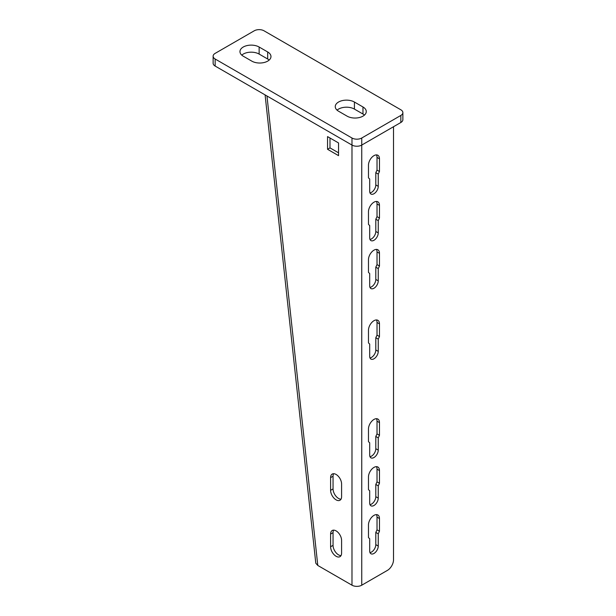 <?xml version="1.0" encoding="UTF-8"?>
<svg xmlns="http://www.w3.org/2000/svg" width="616" height="616" viewBox="0 0 616 616"><rect width="100%" height="100%" fill="white"/><g stroke="black" fill="none" stroke-linecap="round" stroke-linejoin="round"><path stroke-width="0.92" d="M361.754 138.015L400.847 115.438A6.915 3.989 0 0 0 402.872 112.62A6.915 3.989 0 0 0 400.847 109.794L264.018 30.8A6.915 3.989 0 0 0 254.246 30.8L215.153 53.369A6.915 3.989 0 0 0 213.128 56.195A6.915 3.989 0 0 0 215.153 59.013L351.982 138.015A6.915 3.989 0 0 0 361.754 138.015L361.754 145.068A6.915 3.989 180 0 1 351.982 145.068L351.982 585.2A6.915 3.989 180 0 0 361.754 585.2L387.41 570.385A8.639 4.99 120 0 0 393.516 559.805L393.516 126.727M361.754 585.2L361.754 145.068L400.847 122.492A6.915 3.989 180 0 0 402.872 119.673L402.872 112.62M215.153 59.013L215.153 66.066A6.915 3.989 180 0 1 213.128 63.248L213.128 56.195M215.153 66.066L351.982 145.068L351.982 138.015M364.456 115.084A11.227 6.483 0 0 0 362.978 114.029L354.423 109.094A11.227 6.483 0 0 0 337.06 110.149M269.169 60.068A11.227 6.483 0 0 0 267.683 59.013L259.136 54.077A11.227 6.483 0 0 0 241.765 55.132M347.093 116.147A11.227 6.483 0 0 0 359.336 117.548A11.227 6.483 0 0 0 366.266 111.558A11.227 6.483 0 0 0 362.978 106.976L354.423 102.04A11.227 6.483 0 0 0 342.188 100.631A11.227 6.483 0 0 0 335.25 106.622A11.227 6.483 0 0 0 338.546 111.211L347.093 116.147M251.805 61.13A11.227 6.483 0 0 0 264.041 62.532A11.227 6.483 0 0 0 270.971 56.541A11.227 6.483 0 0 0 267.683 51.96L259.136 47.024A11.227 6.483 0 0 0 246.893 45.615A11.227 6.483 0 0 0 239.963 51.605A11.227 6.483 0 0 0 243.251 56.195L251.805 61.13M369.985 287.395A6.045 3.488 120 0 0 375.806 279.433L378.247 280.842A6.045 3.488 120 0 1 375.606 286.933A6.045 3.488 120 0 1 370.947 288.55A6.045 3.488 120 0 1 369.692 285.778L369.692 273.527L368.476 272.38L368.476 259.683A7.777 4.489 120 0 1 371.864 251.859A7.777 4.489 120 0 1 377.862 249.773A7.777 4.489 120 0 1 379.471 253.338L379.471 266.035L378.247 268.591L378.247 280.842M375.806 279.433L375.806 267.182L377.023 264.618L377.023 251.921A7.777 4.489 120 0 0 376.438 249.411M369.985 357.935A6.045 3.488 120 0 0 375.806 349.965L378.247 351.382A6.045 3.488 120 0 1 375.606 357.465A6.045 3.488 120 0 1 370.947 359.082A6.045 3.488 120 0 1 369.692 356.317L369.692 344.059L368.476 342.912L368.476 330.215A7.777 4.489 120 0 1 371.864 322.391A7.777 4.489 120 0 1 377.862 320.312A7.777 4.489 120 0 1 379.471 323.87L379.471 336.567L378.247 339.123L378.247 351.382M375.806 349.965L375.806 337.714L377.023 335.158L377.023 322.461A7.777 4.489 120 0 0 376.438 319.943M369.985 456.679A6.045 3.488 120 0 0 375.806 448.718L378.247 450.127A6.045 3.488 120 0 1 375.606 456.21A6.045 3.488 120 0 1 370.947 457.834A6.045 3.488 120 0 1 369.692 455.062L369.692 442.812L368.476 441.664L368.476 428.967A7.777 4.489 120 0 1 371.864 421.144A7.777 4.489 120 0 1 377.862 419.057A7.777 4.489 120 0 1 379.471 422.615L379.471 435.312L378.247 437.876L378.247 450.127M375.806 448.718L375.806 436.459L377.023 433.903L377.023 421.205A7.777 4.489 120 0 0 376.438 418.695M369.985 504.643A6.045 3.488 120 0 0 375.806 496.681L378.247 498.09A6.045 3.488 120 0 1 375.606 504.173A6.045 3.488 120 0 1 370.947 505.798A6.045 3.488 120 0 1 369.692 503.026L369.692 490.775L368.476 489.628L368.476 476.93A7.777 4.489 120 0 1 371.864 469.107A7.777 4.489 120 0 1 377.862 467.02A7.777 4.489 120 0 1 379.471 470.578L379.471 483.275L378.247 485.839L378.247 498.09M375.806 496.681L375.806 484.422L377.023 481.866L377.023 469.169A7.777 4.489 120 0 0 376.438 466.659M369.985 552.606A6.045 3.488 120 0 0 375.806 544.644L378.247 546.053A6.045 3.488 120 0 1 375.606 552.136A6.045 3.488 120 0 1 370.947 553.761A6.045 3.488 120 0 1 369.692 550.989L369.692 538.738L368.476 537.591L368.476 524.894A7.777 4.489 120 0 1 371.864 517.07A7.777 4.489 120 0 1 377.862 514.984A7.777 4.489 120 0 1 379.471 518.549L379.471 531.238L378.247 533.803L378.247 546.053M375.806 544.644L375.806 532.393L377.023 529.829L377.023 517.132A7.777 4.489 120 0 0 376.438 514.622M376.438 154.893A7.777 4.489 120 0 1 377.023 157.411L377.023 170.101L375.806 172.665L375.806 184.916L378.247 186.325L378.247 174.074L379.471 171.518L379.471 158.82A7.777 4.489 120 0 0 377.862 155.263A7.777 4.489 120 0 0 371.864 157.342A7.777 4.489 120 0 0 368.476 165.165L368.476 177.862L369.692 179.01L369.692 191.268A6.045 3.488 120 0 0 370.947 194.032A6.045 3.488 120 0 0 375.606 192.415A6.045 3.488 120 0 0 378.247 186.325M369.985 192.877A6.045 3.488 120 0 0 375.806 184.916M369.985 239.431A6.045 3.488 120 0 0 375.806 231.47L378.247 232.879A6.045 3.488 120 0 1 375.606 238.962A6.045 3.488 120 0 1 370.947 240.587A6.045 3.488 120 0 1 369.692 237.815L369.692 225.564L368.476 224.416L368.476 211.719A7.777 4.489 120 0 1 371.864 203.896A7.777 4.489 120 0 1 377.862 201.809A7.777 4.489 120 0 1 379.471 205.374L379.471 218.072L378.247 220.628L378.247 232.879M375.806 231.47L375.806 219.219L377.023 216.655L377.023 203.958A7.777 4.489 120 0 0 376.438 201.447M375.806 219.219L378.247 220.628M377.023 216.655L379.471 218.072M375.806 267.182L378.247 268.591M377.023 264.618L379.471 266.035M375.806 337.714L378.247 339.123M377.023 335.158L379.471 336.567M375.806 436.459L378.247 437.876M377.023 433.903L379.471 435.312M375.806 484.422L378.247 485.839M377.023 481.866L379.471 483.275M375.806 532.393L378.247 533.803M377.023 529.829L379.471 531.238M375.806 172.665L378.247 174.074M377.023 170.101L379.471 171.518M266.974 95.988L317.794 565.465L351.982 585.2M338.546 142.951L338.546 155.648L327.55 149.295L327.55 136.598L338.546 142.951M341.595 540.409L341.595 553.106A7.777 4.489 -120 0 1 339.986 556.664A7.777 4.489 -120 0 1 333.995 554.585A7.777 4.489 -120 0 1 330.6 546.762L330.6 534.064A7.777 4.489 -120 0 1 332.209 530.507A7.777 4.489 -120 0 1 338.199 532.586A7.777 4.489 -120 0 1 341.595 540.409M341.595 483.983L341.595 496.681A7.777 4.489 -120 0 1 339.986 500.238A7.777 4.489 -120 0 1 333.995 498.159A7.777 4.489 -120 0 1 330.6 490.328L330.6 477.639A7.777 4.489 -120 0 1 332.209 474.074A7.777 4.489 -120 0 1 338.199 476.16A7.777 4.489 -120 0 1 341.595 483.983M338.546 152.822L329.991 147.886L329.991 138.015M333.633 530.137A7.777 4.489 -120 0 0 333.048 532.655L333.048 545.345A7.777 4.489 -120 0 0 341.01 555.617M333.633 473.712A7.777 4.489 -120 0 0 333.048 476.222L333.048 488.919A7.777 4.489 -120 0 0 341.01 499.191M317.794 565.465L315.792 563.201L265.096 94.903M329.991 147.886L327.55 149.295M400.847 115.438L400.847 122.492M362.978 106.976L362.978 114.029M354.423 102.04L354.423 109.094M267.683 51.96L267.683 59.013M259.136 47.024L259.136 54.077M377.023 203.958L379.471 205.374M377.023 251.921L379.471 253.338M377.023 322.461L379.471 323.87M377.023 421.205L379.471 422.615M377.023 469.169L379.471 470.578M377.023 517.132L379.471 518.549M377.023 157.411L379.471 158.82M333.048 532.655L330.6 534.064M333.048 545.345L330.6 546.762M333.048 476.222L330.6 477.639M333.048 488.919L330.6 490.328"/></g></svg>
